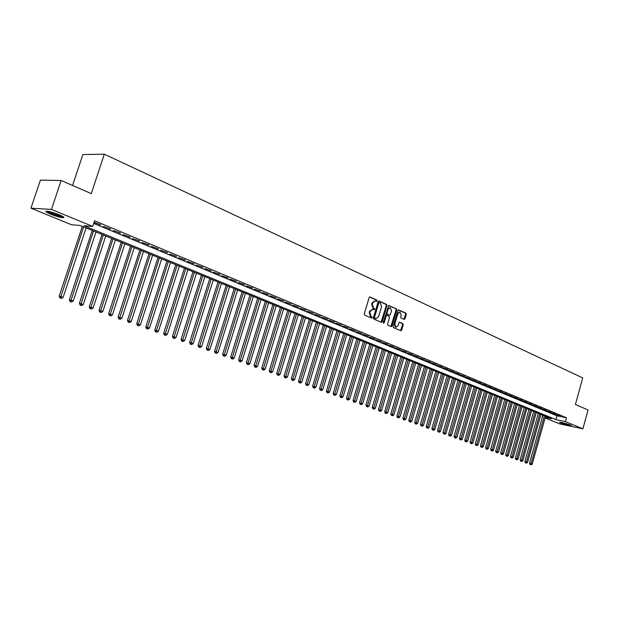 <?xml version="1.0" encoding="UTF-8"?>
<svg xmlns="http://www.w3.org/2000/svg" width="619" height="619" viewBox="0 0 619 619"><rect width="100%" height="100%" fill="white"/><g stroke="black" fill="none" stroke-linecap="round" stroke-linejoin="round"><path stroke-width="0.93" d="M377.211 300.927L376.948 300.091L369.961 296.95L369.133 297.6L364.258 313.91L364.645 315.102L371.632 318.127L372.22 317.671L371.06 316.456L369.845 312.657L370.247 311.303L372.893 309.229L374.139 309.74L374.712 309.291L373.559 308.069L372.344 304.262L372.754 302.908L375.377 300.849L376.638 301.376L377.211 300.927M376.29 301.229L376.29 300.014L369.605 296.996M371.276 317.98L371.299 316.75L370.41 316.355L371.06 316.456M373.783 309.593L373.799 308.37L372.909 307.976L373.559 308.069M560.613 422.955L559.53 422.382C561.124 422.189 564.745 423.071 570.393 425.021L571.453 425.586C569.851 425.771 566.238 424.897 560.613 422.955M50.518 214.174L45.829 211.76C45.829 210.445 50.301 211.443 59.262 214.754L63.865 217.137C63.834 218.437 59.393 217.447 50.518 214.174M404.137 319.381L405.012 318.777L406.319 314.344L405.963 313.191L398.605 309.879L397.816 310.514L393.111 326.437L393.467 327.598L400.864 330.794L401.661 330.151L403.24 324.789L402.884 323.644L399.688 322.244L398.899 322.878L398.11 325.548L395.967 327.258L394.79 324.093L397.885 313.624L399.998 311.922L401.189 315.102L400.679 316.843L401.035 317.996L404.137 319.381M545.223 417.376L551.506 418.692L79.975 225.424L71.556 224.759L30.95 208.193L40.405 180.114L61.142 180.493L91.272 193.615L104.317 154.185L582.719 377.899L575.415 404.486L588.05 409.987L582.905 428.812L559.746 423.907L545.068 417.918M61.142 180.493L51.462 209.415L92.68 226.43L83.975 225.742L555.901 419.612L565.433 421.601L582.905 428.812M93.67 223.428L556.953 415.798L566.493 417.763L94.545 220.79L92.68 226.43M566.493 417.763L565.433 421.601M386.976 305.631L386.604 304.455L379.083 301.058L378.17 301.67L373.35 317.857L373.729 319.04L381.304 322.321L382.202 321.702L386.976 305.631L386.318 305.546L385.954 304.37L378.635 301.066M388.972 305.523L396.369 308.866L396.733 310.026L392.013 325.965L391.208 326.608L387.958 325.207L387.587 324.039L389.513 317.547L389.15 316.379L386.945 315.419L386.14 316.061L384.128 322.839L383.556 323.288L383.238 322.453L388.693 305.484M93.972 222.515L100.882 224.89L94.034 222.322M110.824 229.03L103.412 226.438L110.824 229.03M120.62 233.108L113.285 230.547L120.62 233.108M130.276 237.131L123.019 234.593L130.276 237.131M139.809 241.093L132.613 238.586L139.809 241.093M149.202 245.008L142.084 242.524L149.202 245.008M158.472 248.869L151.423 246.408L158.472 248.869M167.617 252.676L160.631 250.238L167.617 252.676M176.639 256.428L169.722 254.022L176.639 256.428M185.538 260.135L178.69 257.752L185.538 260.135M194.32 263.795L187.534 261.435L194.32 263.795M202.986 267.4L196.262 265.064L202.986 267.4M211.543 270.96L204.881 268.646L211.543 270.96M219.985 274.472L213.385 272.182L219.985 274.472M228.318 277.946L221.78 275.679L228.318 277.946M236.543 281.366L230.059 279.123L236.543 281.366M244.667 284.748L238.245 282.527L244.667 284.748M252.684 288.09L246.316 285.885L252.684 288.09M260.599 291.387L254.293 289.205L260.599 291.387M268.422 294.644L262.17 292.478L268.422 294.644M276.144 297.855L269.946 295.712L276.144 297.855M283.765 301.027L277.622 298.907L283.765 301.027M291.301 304.169L285.204 302.064L291.301 304.169M298.737 307.264L292.702 305.175L298.737 307.264M306.088 310.328L300.099 308.254L306.088 310.328M313.353 313.346L307.411 311.295L313.353 313.346M320.526 316.332L314.638 314.305L320.526 316.332M327.613 319.288L321.772 317.276L327.613 319.288M334.616 322.205L328.828 320.209L334.616 322.205M341.541 325.083L335.8 323.11L341.541 325.083M348.381 327.931L342.686 325.973L348.381 327.931M355.144 330.747L349.495 328.805L355.144 330.747M361.829 333.533L356.227 331.606L361.829 333.533M368.437 336.279L362.873 334.368L368.437 336.279M374.967 339.003L369.45 337.107L374.967 339.003M381.428 341.688L375.95 339.808L381.428 341.688M387.811 344.35L382.38 342.485L387.811 344.35M394.117 346.973L388.732 345.123L394.117 346.973M400.361 349.573L395.015 347.739L400.361 349.573M406.536 352.141L401.228 350.323L406.536 352.141M412.641 354.687L407.372 352.876L412.641 354.687M418.676 357.194L413.446 355.407L418.676 357.194M424.649 359.685L419.458 357.906L424.649 359.685M430.553 362.138L425.408 360.382L430.553 362.138M436.395 364.576L431.281 362.827L436.395 364.576M442.175 366.982L437.099 365.249L442.175 366.982M447.893 369.357L442.856 367.64L447.893 369.357M453.549 371.717L448.551 370.007L453.549 371.717M459.143 374.046L454.184 372.352L459.143 374.046M464.683 376.352L459.755 374.673L464.683 376.352M470.161 378.635L465.271 376.963L470.161 378.635M475.585 380.886L470.726 379.23L475.585 380.886M480.948 383.122L476.127 381.482L480.948 383.122M486.255 385.335L481.474 383.703L486.255 385.335M491.517 387.525L486.758 385.9L491.517 387.525M496.717 389.691L491.997 388.082L496.717 389.691M501.87 391.835L497.181 390.241L501.87 391.835M506.969 393.955L502.311 392.369L506.969 393.955M512.014 396.059L507.387 394.481L512.014 396.059M517.004 398.133L512.416 396.578L517.004 398.133M521.956 400.199L517.391 398.644L521.956 400.199M526.854 402.234L522.32 400.694L526.854 402.234M531.698 404.253L527.195 402.721L531.698 404.253M536.503 406.25L532.031 404.733L536.503 406.25M541.254 408.231L536.812 406.722L541.254 408.231M545.966 410.188L541.548 408.695L545.966 410.188M550.624 412.13L546.244 410.645L550.624 412.13M555.243 414.057L550.887 412.579L555.243 414.057M555.491 414.49L559.816 415.96L555.491 414.49M104.317 154.185L82.853 154.564L72.562 185.468M30.95 208.193L51.462 209.415M542.654 415.063L542.182 416.742M556.953 415.798L555.901 419.612M99.427 224.782L99.566 224.341M109.354 228.906L109.493 228.473M119.142 232.984L119.281 232.551M128.791 237L128.93 236.566M138.316 240.953L138.447 240.528M147.701 244.861L147.84 244.443M156.963 248.714L157.102 248.296M166.101 252.513L166.232 252.095M175.115 256.266L175.247 255.848M184.013 259.965L184.145 259.554M192.788 263.617L192.919 263.207M201.446 267.222L201.577 266.812M209.996 270.774L210.127 270.371M218.43 274.287L218.561 273.884M226.763 277.753L226.887 277.351M234.98 281.173L235.104 280.771M243.097 284.547L243.221 284.152M251.113 287.881L251.237 287.487M259.028 291.17L259.152 290.783M266.843 294.42L266.967 294.033M375.052 300.811L372.096 302.823L372.754 302.908M372.909 307.976L371.694 304.177L372.096 302.823M372.592 309.191L369.597 311.21L370.247 311.303M370.41 316.355L369.187 312.564L369.597 311.21M381.064 322.22L386.318 305.546M379.416 302.637L378.782 303.062L374.549 317.261L374.812 318.089L376.019 318.584L378.658 316.518L381.536 306.838L380.345 303.055L379.416 302.637M379.207 302.606L378.124 302.977L378.782 303.062M375.656 318.53L374.162 317.988L373.899 317.168L378.124 302.977M388.539 305.538L396.369 308.866M390.883 326.476L396.075 309.941L395.711 308.773M386.767 315.411L385.482 315.969L383.471 322.739L384.128 322.839M391.502 310.815L390.287 307.604L388.136 309.307L387.037 313.028L387.401 314.197L389.599 315.164L390.403 314.522L391.502 310.815M390.032 307.573L387.486 309.221L388.136 309.307M389.127 315.079L386.751 314.104L386.38 312.935L387.486 309.221M399.758 311.891L397.228 313.531L397.885 313.624M395.533 327.196L394.133 324L397.228 313.531M400.532 330.654L402.582 324.689L402.234 323.544L399.363 322.282M403.905 319.272L405.662 314.259L405.306 313.106L398.265 309.926M82.304 226.376L59.223 296.161L63.153 297.313L86.072 227.924M83.58 226.902L60.469 298.056L59.919 297.956L61.498 298.42L60.469 298.056M63.153 297.313L61.498 298.42M59.919 297.956L59.223 296.161M62.859 216.449C60.53 216.41 56.708 215.366 51.408 213.307L47.276 211.141M49.125 211.489L61.196 215.598M46.44 211.064L50.851 213.269C56.329 215.412 60.561 216.627 63.564 216.898M560.69 422.313L570.455 425.044M569.96 424.851L561.209 422.406M92.231 230.446L69.382 299.766L73.29 300.919L95.984 231.986M93.515 230.972L70.636 301.654L70.079 301.554L71.642 302.01L70.636 301.654M73.29 300.919L71.642 302.01M70.079 301.554L69.382 299.766M102.019 234.462L79.402 303.325L83.286 304.471L105.748 235.986M103.319 234.996L80.656 305.206L80.099 305.097L81.646 305.554L80.656 305.206M83.286 304.471L81.646 305.554M80.099 305.097L79.402 303.325M111.675 238.416L89.283 306.838L93.136 307.976L115.382 239.94M112.983 238.957L90.536 308.703L89.972 308.602L91.519 309.051L90.536 308.703M93.136 307.976L91.519 309.051M89.972 308.602L89.283 306.838M121.208 242.323L99.032 310.297L102.862 311.427L124.883 243.832M122.523 242.865L100.286 312.162L99.721 312.053L101.253 312.502L100.286 312.162M102.862 311.427L101.253 312.502M99.721 312.053L99.032 310.297M130.601 246.176L108.642 313.717L112.449 314.839L134.261 247.67M131.924 246.718L109.896 315.566L109.331 315.458L110.855 315.907L109.896 315.566M112.449 314.839L110.855 315.907M109.331 315.458L108.642 313.717M139.871 249.975L118.128 317.083L121.912 318.197L143.507 251.461M141.202 250.517L119.382 318.924L118.809 318.808L120.326 319.257L119.382 318.924M121.912 318.197L120.326 319.257M118.809 318.808L118.128 317.083M149.017 253.72L127.483 320.41L131.243 321.516L152.63 255.206M150.363 254.27L128.737 322.236L128.164 322.128L129.665 322.569L128.737 322.236M131.243 321.516L129.665 322.569M128.164 322.128L127.483 320.41M158.046 257.419L136.714 323.691L140.451 324.789L161.636 258.897M159.393 257.976L137.967 325.509L137.387 325.393L138.888 325.834L137.967 325.509M140.451 324.789L138.888 325.834M137.387 325.393L136.714 323.691M166.952 261.071L145.821 326.925L149.535 328.016L170.519 262.533M168.306 261.628L147.074 328.735L146.494 328.619L147.98 329.06L147.074 328.735M149.535 328.016L147.98 329.06M146.494 328.619L145.821 326.925M175.742 264.677L154.812 330.12L158.495 331.204L179.286 266.131M177.104 265.234L156.065 331.923L155.485 331.799L156.955 332.241L156.065 331.923M158.495 331.204L156.955 332.241M155.485 331.799L154.812 330.12M184.416 268.236L163.679 333.27L167.347 334.353L187.944 269.675M185.785 268.793L164.933 335.065L164.352 334.941L165.815 335.374L164.933 335.065M167.347 334.353L165.815 335.374M164.352 334.941L163.679 333.27M192.981 271.741L172.438 336.38L176.082 337.456L196.486 273.18M194.358 272.306L173.691 338.167L173.103 338.044L174.558 338.469L173.691 338.167M176.082 337.456L174.558 338.469M173.103 338.044L172.438 336.38M201.438 275.207L181.081 339.452L184.702 340.52L204.92 276.631M202.823 275.772L182.334 341.224L181.738 341.1L183.193 341.533L182.334 341.224M184.702 340.52L183.193 341.533M181.738 341.1L181.081 339.452M209.779 278.627L189.607 342.477L193.213 343.545L213.246 280.043M211.172 279.2L190.861 344.249L190.273 344.125L191.712 344.551L190.861 344.249M193.213 343.545L191.712 344.551M190.273 344.125L189.607 342.477M218.02 282.009L198.034 345.472L201.608 346.532L221.463 283.417M219.42 282.581L199.287 347.236L198.691 347.104L200.123 347.53L199.287 347.236M201.608 346.532L200.123 347.53M198.691 347.104L198.034 345.472M226.159 285.344L206.351 348.427L209.903 349.48L229.579 286.744M227.56 285.916L207.605 350.176L207.001 350.052L208.425 350.47L207.605 350.176M209.903 349.48L208.425 350.47M207.001 350.052L206.351 348.427M234.191 288.632L214.561 351.344L218.097 352.389L237.595 290.025M235.599 289.212L215.814 353.085L215.211 352.962L216.627 353.379L215.814 353.085M218.097 352.389L216.627 353.379M215.211 352.962L214.561 351.344M242.13 291.889L222.67 354.223L226.183 355.26L245.511 293.274M243.538 292.462L223.923 355.956L223.32 355.832L224.728 356.242L223.923 355.956M226.183 355.26L224.728 356.242M223.32 355.832L222.67 354.223M249.968 295.101L230.678 357.07L234.168 358.099L253.326 296.478M251.384 295.681L231.924 358.796L231.32 358.664L232.721 359.074L231.924 358.796M234.168 358.099L232.721 359.074M231.32 358.664L230.678 357.07M257.705 298.273L238.586 359.879L242.06 360.908L261.048 299.642M259.129 298.853L239.832 361.597L239.228 361.465L240.621 361.875L239.832 361.597M242.06 360.908L240.621 361.875M239.228 361.465L238.586 359.879M265.35 301.407L246.393 362.657L249.852 363.678L268.677 302.768M266.781 301.987L247.646 364.367L247.035 364.235L248.42 364.637L247.646 364.367M249.852 363.678L248.42 364.637M247.035 364.235L246.393 362.657M272.909 304.502L254.115 365.396L257.543 366.409L276.213 305.856M274.333 305.09L255.361 367.098L254.749 366.966L256.127 367.369L255.361 367.098M257.543 366.409L256.127 367.369M254.749 366.966L254.115 365.396M280.368 307.558L261.736 368.104L265.149 369.11L283.657 308.904M281.8 308.146L262.982 369.798L262.371 369.667L263.74 370.069L262.982 369.798M265.149 369.11L263.74 370.069M262.371 369.667L261.736 368.104M287.742 310.583L269.265 370.781L272.662 371.779L291.007 311.922M289.181 311.171L270.511 372.468L269.899 372.329L271.261 372.731L270.511 372.468M272.662 371.779L271.261 372.731M269.899 372.329L269.265 370.781M295.023 313.57L276.708 373.427L280.082 374.418L298.273 314.901M296.47 314.158L277.946 375.099L277.335 374.967L278.689 375.362L277.946 375.099M280.082 374.418L278.689 375.362M277.335 374.967L276.708 373.427M302.227 316.518L284.059 376.035L287.417 377.025L305.453 317.841M303.666 317.114L285.297 377.706L284.686 377.567L286.032 377.961L285.297 377.706M287.417 377.025L286.032 377.961M284.686 377.567L284.059 376.035M309.338 319.435L291.325 378.619L294.659 379.602L312.556 320.75M310.784 320.031L292.563 380.275L291.951 380.143L293.282 380.53L292.563 380.275M294.659 379.602L293.282 380.53M291.951 380.143L291.325 378.619M316.371 322.313L298.505 381.165L301.817 382.147L319.566 323.629M317.818 322.909L299.743 382.821L299.124 382.681L300.455 383.076L299.743 382.821M301.817 382.147L300.455 383.076M299.124 382.681L298.505 381.165M323.319 325.161L305.593 383.687L308.896 384.662L326.499 326.468M324.774 325.756L306.838 385.335L306.219 385.196L307.542 385.583L306.838 385.335M308.896 384.662L307.542 385.583M306.219 385.196L305.593 383.687M330.19 327.977L312.61 386.179L315.891 387.146L333.347 329.277M331.645 328.573L313.848 387.819L313.229 387.68L314.545 388.067L313.848 387.819M315.891 387.146L314.545 388.067M313.229 387.68L312.61 386.179M336.976 330.763L319.543 388.639L322.801 389.606L340.125 332.055M338.438 331.358L320.774 390.272L320.155 390.132L321.462 390.519L320.774 390.272M322.801 389.606L321.462 390.519M320.155 390.132L319.543 388.639M343.684 333.509L326.391 391.076L329.641 392.036L346.818 334.794M345.147 334.113L327.621 392.701L327.01 392.554L328.302 392.941L327.621 392.701M329.641 392.036L328.302 392.941M327.01 392.554L326.391 391.076M350.323 336.233L333.161 393.483L336.396 394.435L353.434 337.51M351.785 336.829L334.399 395.1L333.78 394.953L335.072 395.34L334.399 395.1M336.396 394.435L335.072 395.34M333.78 394.953L333.161 393.483M356.884 338.918L339.862 395.858L343.073 396.81L359.979 340.187M358.347 339.522L341.092 397.468L340.473 397.328L341.758 397.708L341.092 397.468M343.073 396.81L341.758 397.708M340.473 397.328L339.862 395.858M363.368 341.58L346.478 398.21L349.673 399.154L366.448 342.841M364.839 342.183L347.708 399.812L347.089 399.673L348.365 400.044L347.708 399.812M349.673 399.154L348.365 400.044M347.089 399.673L346.478 398.21M369.783 344.21L353.023 400.539L356.204 401.476L372.847 345.464M371.253 344.814L354.254 402.133L353.635 401.986L354.904 402.365L354.254 402.133M356.204 401.476L354.904 402.365M353.635 401.986L353.023 400.539M376.128 346.81L359.5 402.837L362.657 403.774L379.176 348.056M377.598 347.414L360.722 404.424L360.103 404.277L361.364 404.656L360.722 404.424M362.657 403.774L361.364 404.656M360.103 404.277L359.5 402.837M382.403 349.379L365.899 405.112L369.048 406.041L385.428 350.625M383.873 349.983L367.121 406.691L366.502 406.544L367.756 406.915L367.121 406.691M369.048 406.041L367.756 406.915M366.502 406.544L365.899 405.112M388.6 351.925L372.228 407.364L375.354 408.285L391.618 353.155M390.078 352.528L373.45 408.935L372.831 408.788L374.077 409.159L373.45 408.935M375.354 408.285L374.077 409.159M372.831 408.788L372.228 407.364M394.736 354.439L378.488 409.585L381.598 410.505L397.738 355.67M396.214 355.043L379.71 411.155L379.091 411.008L380.329 411.372L379.71 411.155M381.598 410.505L380.329 411.372M379.091 411.008L378.488 409.585M400.81 356.923L384.685 411.782L387.78 412.703L403.797 358.146M402.288 357.534L385.9 413.345L385.273 413.198L386.511 413.562L385.9 413.345M387.78 412.703L386.511 413.562M385.273 413.198L384.685 411.782M406.815 359.384L390.806 413.964L393.885 414.869L409.786 360.606M408.292 359.995L392.02 415.511L391.401 415.364L392.632 415.728L392.02 415.511M393.885 414.869L392.632 415.728M391.401 415.364L390.806 413.964M412.749 361.821L396.864 416.115L399.928 417.02L415.705 363.028M414.227 362.425L398.079 417.663L397.452 417.508L398.079 417.663M399.928 417.02L398.682 417.871M397.452 417.508L396.864 416.115M418.63 364.227L402.861 418.243L405.909 419.14L421.562 365.434M420.108 364.831L404.068 419.783L403.449 419.636L404.068 419.783M405.909 419.14L404.664 419.991M403.449 419.636L402.861 418.243M424.441 366.61L408.788 420.347L411.821 421.245L427.365 367.81M425.918 367.214L409.995 421.879L409.376 421.732L409.995 421.879M411.821 421.245L410.583 422.088M409.376 421.732L408.788 420.347M430.19 368.97L414.653 422.437L417.67 423.326L433.099 370.162M431.675 369.574L416.216 422.808L415.86 423.961L415.233 423.806L415.86 423.961M417.67 423.326L416.44 424.162M415.233 423.806L414.653 422.437M435.884 371.299L420.456 424.495L423.458 425.385L438.778 372.483M437.362 371.911L422.019 424.866L421.663 426.011L421.036 425.864L421.663 426.011M423.458 425.385L422.235 426.22M421.036 425.864L420.456 424.495M441.509 373.605L426.197 426.537L429.184 427.42L444.396 374.789M442.995 374.216L427.76 426.909L427.404 428.046L426.777 427.899L427.404 428.046M429.184 427.42L427.969 428.247M426.777 427.899L426.197 426.537M447.08 375.895L431.884 428.557L434.855 429.431L449.951 377.064M448.566 376.499L433.439 428.928L433.083 430.058L432.457 429.911L433.083 430.058M434.855 429.431L433.648 430.259M432.457 429.911L431.884 428.557M452.597 378.155L437.501 430.553L440.457 431.428L455.452 379.323M454.083 378.758L439.064 430.925L438.701 432.054L438.082 431.9L438.701 432.054M440.457 431.428L439.258 432.248M438.082 431.9L437.501 430.553M458.052 380.391L443.072 432.526L446.013 433.401L460.892 381.552M459.538 380.995L444.628 432.905L444.264 434.02L443.637 433.873L444.264 434.02M446.013 433.401L444.821 434.221M443.637 433.873L443.072 432.526M463.461 382.604L448.574 434.484L451.506 435.35L466.285 383.765M464.939 383.207L450.137 434.863L449.773 435.969L449.146 435.822L449.773 435.969M451.506 435.35L450.315 436.163M449.146 435.822L448.574 434.484M468.8 384.794L454.029 436.418L456.938 437.285L471.616 385.947M470.285 385.405L455.584 436.797L455.22 437.904L454.594 437.749L455.22 437.904M456.938 437.285L455.762 438.097M454.594 437.749L454.029 436.418M474.092 386.96L459.422 438.337L462.323 439.196L476.893 388.113M475.578 387.571L460.977 438.716L460.613 439.815L459.987 439.66L460.613 439.815M462.323 439.196L461.147 440.001M459.987 439.66L459.422 438.337M479.33 389.111L464.761 440.233L467.647 441.092L482.124 390.249M480.816 389.722L466.324 440.62L465.952 441.703L465.326 441.548L465.952 441.703M467.647 441.092L466.478 441.889M465.326 441.548L464.761 440.233M484.522 391.239L470.045 442.113L472.916 442.964L487.292 392.369M486.008 391.842L471.608 442.492L471.229 443.575L470.61 443.421L471.229 443.575M472.916 442.964L471.755 443.761M470.61 443.421L470.045 442.113M489.652 393.344L475.284 443.97L478.139 444.813L492.415 394.473M491.138 393.947L476.839 444.357L476.46 445.432L475.841 445.278L476.46 445.432M478.139 444.813L476.986 445.61M475.841 445.278L475.284 443.97M494.736 395.425L480.46 445.812L483.307 446.655L497.483 396.547M496.221 396.028L482.015 446.198L481.644 447.266L481.017 447.111L481.644 447.266M483.307 446.655L482.155 447.444M481.017 447.111L480.46 445.812M499.773 397.483L485.59 447.638L488.422 448.473L502.504 398.605M501.251 398.094L487.145 448.017L486.766 449.077L486.147 448.922L486.766 449.077M488.422 448.473L487.277 449.262M486.147 448.922L485.59 447.638M504.756 399.526L490.674 449.44L493.482 450.268L507.472 400.64M506.234 400.137L492.221 449.827L491.842 450.88L491.223 450.725L491.842 450.88M493.482 450.268L492.353 451.058M491.223 450.725L490.674 449.44M509.685 401.553L495.695 451.228L498.504 452.056L512.393 402.659M511.17 402.157L497.25 451.607L496.871 452.659L496.252 452.504L496.871 452.659M498.504 452.056L497.374 452.837M496.252 452.504L495.695 451.228M514.575 403.557L500.678 452.992L503.464 453.82L517.267 404.656M516.053 404.161L502.233 453.379L501.847 454.423L501.228 454.269L501.847 454.423M503.464 453.82L502.342 454.594M501.228 454.269L500.678 452.992M519.411 405.538L505.607 454.748L508.385 455.569L522.096 406.637M520.889 406.141L507.162 455.135L506.775 456.164L506.156 456.01L506.775 456.164M508.385 455.569L507.263 456.342M506.156 456.01L505.607 454.748M524.2 407.503L510.489 456.482L513.252 457.302L526.87 408.594M525.686 408.107L512.037 456.868L511.658 457.898L511.039 457.743L511.658 457.898M513.252 457.302L512.137 458.068M511.039 457.743L510.489 456.482M528.943 409.445L515.325 458.199L518.072 459.012L531.605 410.536M530.429 410.049L516.873 458.586L516.486 459.608L515.867 459.453L516.486 459.608M518.072 459.012L516.966 459.778M515.867 459.453L515.325 458.199M533.648 411.372L520.115 459.902L522.854 460.706L536.294 412.455M535.126 411.975L521.662 460.288L521.275 461.302L520.656 461.147L521.275 461.302M522.854 460.706L521.747 461.472M520.656 461.147L520.115 459.902M538.306 413.283L524.858 461.588L527.581 462.393L540.936 414.359M539.783 413.887L526.405 461.975L526.011 462.981L525.392 462.826L526.011 462.981M527.581 462.393L526.483 463.151M525.392 462.826L524.858 461.588M542.917 415.171L529.554 463.252L532.27 464.057L545.54 416.247M544.387 415.775L531.102 463.639L530.707 464.645L530.088 464.49L530.707 464.645M532.27 464.057L531.179 464.815M530.088 464.49L529.554 463.252M376.29 300.014L376.948 300.091M371.299 316.75L371.949 316.843M373.799 308.37L374.449 308.463M371.694 304.177L372.344 304.262M369.187 312.564L369.845 312.657M381.552 321.601L382.202 321.702M385.954 304.37L386.604 304.455M373.899 317.168L374.549 317.261M374.162 317.988L374.812 318.089M375.099 318.398L375.748 318.491M396.075 309.941L396.733 310.026M391.363 325.865L392.013 325.965M385.482 315.969L386.14 316.061M386.38 312.935L387.037 313.028M386.751 314.104L387.401 314.197M388.864 315.04L389.513 315.133M394.133 324L394.79 324.093M402.234 323.544L402.884 323.644M402.582 324.689L403.24 324.789M401.004 330.051L401.661 330.151M405.306 313.106L405.963 313.191M405.662 314.259L406.319 314.344M404.354 318.684L405.012 318.777M378.696 302.529L379.277 302.606M375.369 318.491L376.019 318.584M386.295 315.326L386.86 315.404M388.949 315.071L389.599 315.164M395.317 327.157L395.967 327.258"/></g></svg>
